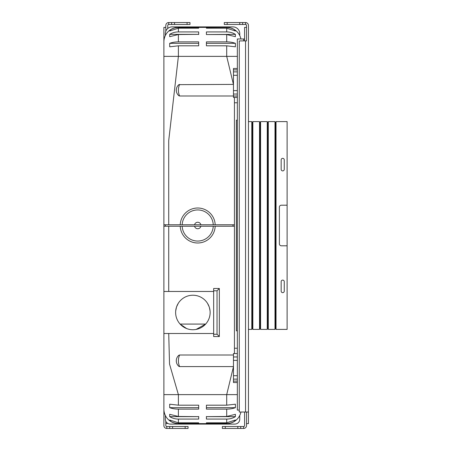 <?xml version="1.0" encoding="UTF-8"?>
<svg xmlns="http://www.w3.org/2000/svg" width="451" height="451" viewBox="0 0 451 451"><rect width="100%" height="100%" fill="white"/><g stroke="black" fill="none" stroke-linecap="round" stroke-linejoin="round"><path stroke-width="0.68" d="M237.339 69.871L237.339 68.456L233.471 68.456L233.471 97.45L237.339 97.45L237.339 69.871L233.471 69.871M237.339 356.966L237.339 353.55L233.471 353.55L233.471 382.544L237.339 382.544L237.339 356.966L233.471 356.966M213.661 333.498L163.888 333.498L163.888 409.119A14.494 14.494 0 0 0 178.387 423.619L226.706 423.619A14.494 14.494 0 0 0 240.913 412.022M163.888 374.522L163.888 291.459L213.661 291.459M180.237 226.227L182.17 226.227A15.559 15.559 0 0 0 197.713 241.06A15.559 15.559 0 0 0 213.255 226.227L215.195 226.227A17.493 17.493 0 0 1 197.713 242.993A17.493 17.493 0 0 1 180.237 226.227L163.888 226.227L163.888 291.459M163.888 226.227L163.888 224.773L180.237 224.773A17.493 17.493 0 0 1 197.713 208.007A17.493 17.493 0 0 1 215.195 224.773L234.441 224.773L234.441 97.45M168.725 224.773L168.719 140.577L178.387 56.375L163.888 56.375L163.888 224.773M163.888 56.375L163.888 41.881L163.888 56.375M163.888 73.085L163.888 182.007M197.713 224.773L194.561 224.773A3.236 3.236 0 0 1 200.87 224.773L197.713 224.773M215.195 224.773L213.255 224.773A15.559 15.559 0 0 0 197.713 209.94A15.559 15.559 0 0 0 182.17 224.773L194.561 224.773M182.17 224.773L180.237 224.773M178.387 45.816L198.682 45.816L198.682 41.881L178.387 41.881A14.494 7.25 180 0 0 169.689 43.33L169.689 46.808L178.387 45.816L178.387 56.375L226.706 56.375L226.706 45.816L206.411 45.816L206.411 41.881L226.706 41.881L226.706 34.541L206.411 34.541L206.411 31.925L226.706 31.925L226.706 28.199L206.411 28.199L206.411 27.494L226.706 27.381A14.494 14.494 0 0 1 240.913 38.978A14.494 14.494 0 0 0 226.706 27.381L227.191 27.381A7.729 7.729 0 0 1 228.494 27.494M169.689 36.683L178.387 34.541L198.682 34.366L169.689 34.366L169.689 36.683M198.682 34.541L198.682 31.925L178.387 31.925A14.494 12.228 180 0 0 169.689 34.366M198.682 27.494L178.387 27.494A14.494 14.443 180 0 0 169.689 30.38L169.689 31.001L178.387 28.199L198.682 28.199L198.682 27.494L198.682 28.199M226.706 27.381L178.387 27.381A14.494 14.494 0 0 0 163.888 41.881M169.689 30.38L170.619 30.38M233.477 366.601L226.706 394.625L178.387 394.625L178.387 405.184L169.689 404.192L169.689 407.67A14.494 7.25 -0 0 0 178.387 409.119L178.387 416.459L169.689 414.317L169.689 416.634A14.494 12.228 -0 0 0 178.387 419.075L178.387 422.801L169.689 419.999L169.689 420.62A14.494 14.443 0 0 0 178.387 423.506L178.387 423.619A14.494 14.494 0 0 1 163.888 409.119M169.689 407.67L198.682 407.67L198.682 405.184L198.682 409.119L178.387 409.119M178.387 416.459L198.682 416.634L169.689 416.634M198.682 416.459L198.682 419.075L178.387 419.075M169.689 420.62L170.619 420.62M178.387 422.801L198.682 422.801L198.682 423.506L178.387 423.506M176.324 89.484L176.324 90.916A7.25 7.25 0 0 1 178.867 84.658L233.477 84.399M243.619 40.911L243.619 38.978L237.339 38.978L237.339 68.456L233.471 68.456M233.471 96.001L179.594 96.001C178.004 92.139 178.004 88.272 179.594 84.399M176.324 90.916A7.25 7.25 0 0 0 178.867 95.742L179.594 96.001M226.706 45.816L235.405 46.808L235.405 43.33A14.494 7.25 180 0 0 226.706 41.881M226.706 28.199L235.405 31.001L235.405 30.38A14.494 14.443 180 0 0 226.706 27.494M226.706 34.541L235.405 36.683L235.405 34.366A14.494 12.228 180 0 0 226.706 31.925M235.405 43.33L206.411 43.33L206.411 45.816M235.405 34.366L206.411 34.541M235.405 30.38L234.475 30.38M206.411 28.199L206.411 27.494M235.405 404.192L226.706 405.184L206.411 405.184L206.411 407.67L235.405 407.67L235.405 404.192M206.411 405.184L206.411 409.119L226.706 409.119A14.494 7.25 -0 0 0 235.405 407.67M235.405 414.317L226.706 416.459L206.411 416.634L235.405 416.634L235.405 414.317M206.411 416.459L206.411 419.075L226.706 419.075A14.494 12.228 -0 0 0 235.405 416.634M206.411 423.506L226.706 423.506A14.494 14.443 0 0 0 235.405 420.62L235.405 419.999L226.706 422.801L206.411 422.801L206.411 423.506L206.411 422.801M235.405 420.62L234.475 420.62M178.387 405.184L198.682 405.184M198.682 422.801L198.682 423.506M194.561 226.227L200.87 226.227A3.236 3.236 0 0 1 194.561 226.227L182.17 226.227M200.87 224.773L213.255 224.773M232.992 226.227L232.992 224.773M165.342 224.773L165.342 226.227M213.255 226.227L200.87 226.227M234.441 353.55L234.441 226.227L215.195 226.227M233.449 366.601L179.594 366.601C178.004 362.739 178.004 358.872 179.594 354.999L233.471 354.999M179.594 354.999L178.867 355.258A7.25 7.25 0 0 0 178.867 366.342L179.594 366.601M219.333 288.488L213.661 288.488L213.661 334.264L217.044 334.264L217.044 290.777L219.333 288.488L219.333 336.553L213.661 336.553L213.661 334.264M169.689 43.33L198.682 43.33L198.682 45.816M210.132 312.481A17.251 17.251 0 0 1 184.256 327.42A17.251 17.251 0 0 1 184.256 297.542A17.251 17.251 0 0 1 210.132 312.481M196.106 329.427L205.656 324.077L180.112 324.077L186.607 328.548M176.499 307.086L175.704 310.891M178.28 303.298L176.572 306.86M209.196 306.86L207.488 303.298M210.059 310.891L209.343 307.317M219.333 336.553L217.044 334.264M217.044 290.777L213.661 290.777M234.441 224.773L234.441 226.227M237.339 330.842L236.375 330.842L236.375 120.158L237.339 120.158M234.441 102.766L237.339 102.766M234.441 348.234L237.339 348.234M281.165 159.88A1.545 1.545 0 0 1 282.715 158.335A1.545 1.545 0 0 1 284.26 159.88L284.26 169.35A1.545 1.545 0 0 1 282.715 170.895A1.545 1.545 0 0 1 281.165 169.35L281.165 159.88M281.165 281.649A1.545 1.545 0 0 1 282.715 280.105A1.545 1.545 0 0 1 284.26 281.649L284.26 291.12A1.545 1.545 0 0 1 282.715 292.665A1.545 1.545 0 0 1 281.165 291.12L281.165 281.649A1.545 1.545 0 0 1 282.715 280.105A1.545 1.545 0 0 1 284.26 281.649M284.26 291.12A1.545 1.545 0 0 1 282.715 292.665A1.545 1.545 0 0 1 281.165 291.12M287.112 205.205L287.112 245.795L281.311 245.795A1.934 1.934 0 0 1 279.378 243.861L279.378 207.139A1.934 1.934 0 0 1 281.311 205.205L287.112 205.205L287.112 121.607L276.04 121.607L276.04 329.393L275.51 327.939L274.986 329.393L274.986 121.607L268.311 121.607L267.781 123.061L267.251 121.607L260.577 121.607L260.052 123.061L259.522 121.607L252.848 121.607L252.848 329.393L252.318 327.939L251.793 329.393L251.793 121.607L248.45 121.607M287.112 245.795L287.112 329.393L276.04 329.393M276.04 121.607L275.51 123.061L274.986 121.607M275.51 327.939L275.51 123.061M268.311 121.607L268.311 329.393L267.781 327.939L267.251 329.393L267.251 121.607M267.781 327.939L267.781 123.061M260.577 121.607L260.577 329.393L260.052 327.939L259.522 329.393L259.522 121.607M260.052 327.939L260.052 123.061M259.522 329.393L252.848 329.393M267.251 329.393L260.577 329.393M274.986 329.393L268.311 329.393M252.848 121.607L252.318 123.061L251.793 121.607M252.318 327.939L252.318 123.061M251.793 329.393L248.45 329.393M239.757 35.561L239.757 33.662A6.765 6.765 0 0 0 232.992 26.897L172.107 26.897A6.765 6.765 0 0 0 165.342 33.662L165.342 35.561M239.757 415.439L239.757 419.21A4.831 4.831 0 0 1 236.132 423.884A6.765 6.765 0 0 1 234.441 424.103L170.653 424.103A6.765 6.765 0 0 1 168.962 423.884A4.831 4.831 0 0 1 165.342 419.21L165.342 415.439M163.888 147.122L163.888 126.923M244.589 40.911L244.589 27.381L246.522 27.381L246.522 40.911L246.522 25.448A0.964 0.964 0 0 0 245.553 24.484L242.655 24.484L242.655 22.55L224.294 22.55L224.294 24.484L227.191 24.484L227.191 22.55M239.757 22.55L239.757 24.484L242.655 24.484M239.757 24.484L227.191 24.484M245.541 24.484L245.553 22.55A2.898 2.898 0 0 1 248.45 25.448L248.45 412.022L239.272 412.022L239.272 40.911L246.522 40.9M242.655 22.55L245.541 22.55M246.522 412.028L248.45 412.028L248.45 423.619L246.522 423.619L246.522 412.028L246.522 425.552A2.898 2.898 0 0 1 243.619 428.45L240.721 428.45L240.721 426.516L222.36 426.516L222.36 428.45L240.721 428.45M240.721 426.516L243.619 426.516L243.613 428.45M237.339 382.544L237.339 410.089L239.272 410.089M237.339 97.45L237.339 353.55M243.619 38.978L244.589 38.978M243.619 426.516A0.964 0.964 0 0 0 244.589 425.552L244.589 412.022M163.888 38.978L163.888 58.309L163.888 38.978L164.181 38.978L163.888 38.972L163.888 27.381L165.821 27.381L165.821 31.153L165.821 25.448A2.898 2.898 0 0 1 168.725 22.55L171.622 22.55L171.622 24.484L189.984 24.484L189.984 22.55L171.622 22.55M167.755 423.393L165.821 423.619L165.821 421.313L165.821 425.552A0.964 0.964 0 0 0 166.791 426.516L169.689 426.516L169.689 428.45L188.05 428.45L188.05 426.516L185.152 426.516L185.152 428.45M172.586 428.45L172.586 426.516L169.689 426.516M172.586 426.516L185.152 426.516M188.05 426.516L188.05 428.45M166.797 426.516L166.791 428.45A2.898 2.898 0 0 1 163.888 425.552L163.888 410.1M169.689 428.45L166.797 428.45M171.622 24.484L168.725 24.484L168.73 22.55M168.725 24.484A0.964 0.964 0 0 0 167.755 25.448L167.755 28.481M237.339 71.872L233.471 71.872M237.339 75.289L233.471 75.289M237.339 90.617L233.471 90.617M237.339 94.034L233.471 94.034M237.339 96.035L233.471 96.035M237.339 360.383L233.471 360.383M237.339 375.711L233.471 375.711M237.339 379.128L233.471 379.128M237.339 381.129L233.471 381.129M168.725 333.498L169.531 364.064L178.387 394.625L163.888 394.625M168.725 291.459L168.725 226.227M178.387 41.881L178.387 34.541M178.387 31.925L178.387 28.199M237.339 56.375L226.706 56.375L233.426 84.399M237.339 394.625L226.706 394.625L226.706 405.184M226.706 409.119L226.706 416.459M226.706 419.075L226.706 422.801M245.553 412.022L245.553 40.911M225.258 428.45L225.258 426.516M237.824 426.516L237.824 428.45M187.086 22.55L187.086 24.484M174.52 24.484L174.52 22.55M176.324 360.084L176.324 361.516"/></g></svg>
